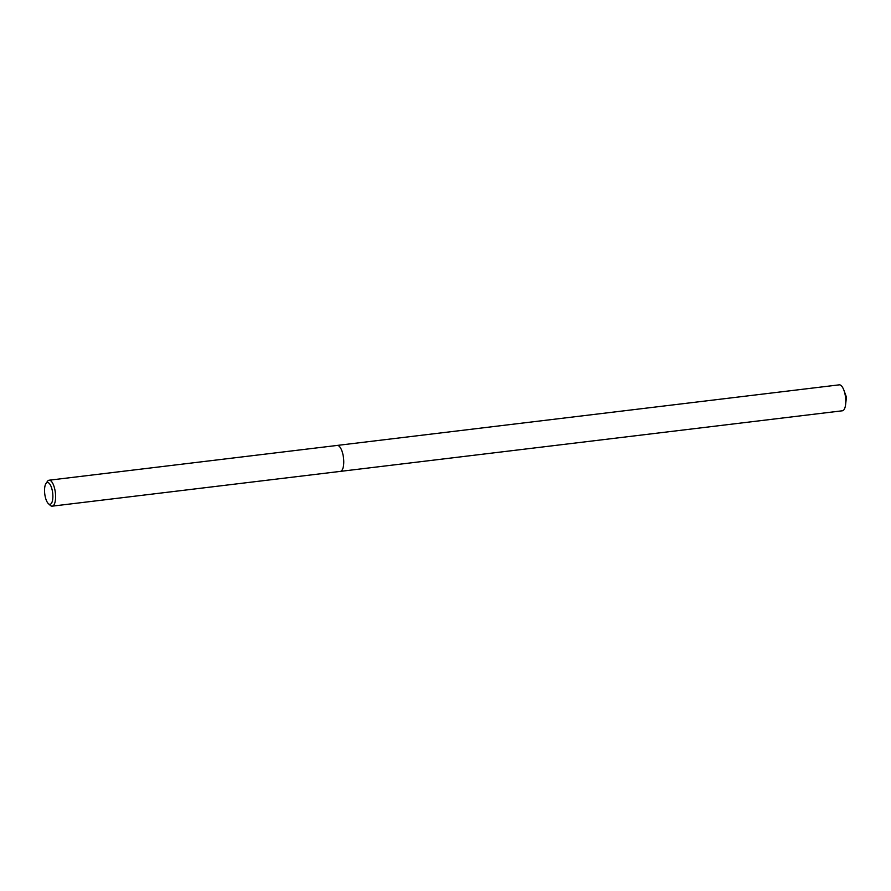 <?xml version="1.0" encoding="UTF-8"?>
<svg xmlns="http://www.w3.org/2000/svg" width="891" height="891" viewBox="0 0 891 891"><rect width="100%" height="100%" fill="white"/><g stroke="black" fill="none" stroke-linecap="round" stroke-linejoin="round"><path stroke-width="1.34" d="M843.9 390.225A13.064 4.745 83.1 0 1 845.615 404.458L846.45 397.141L843.9 390.225A13.064 4.745 83.1 0 0 841.193 385.636A13.064 4.745 83.1 0 0 839.244 384.845L337.232 445.422A13.064 4.745 83.1 0 1 343.748 462.908A13.064 4.745 83.1 0 1 340.362 471.384A13.075 4.745 83.1 0 1 340.228 471.395A13.075 4.745 83.1 0 0 343.748 462.908A13.075 4.745 83.1 0 0 337.132 445.444M45.953 483.568L47.368 481.463A13.064 4.745 83.1 0 1 49.072 480.216A13.064 4.745 83.1 0 1 55.598 497.69A13.064 4.745 83.1 0 1 52.213 506.155A13.064 4.745 83.1 0 1 50.252 505.353L48.381 503.638A10.982 3.987 83.1 0 1 44.55 489.638A10.982 3.987 83.1 0 1 45.953 483.568A10.982 3.987 83.1 0 1 50.575 485.361A10.982 3.987 83.1 0 1 52.87 497.2A10.982 3.987 83.1 0 1 48.381 503.638M49.072 480.216L337.221 445.433A13.075 4.745 83.1 0 1 339.181 446.224A13.075 4.745 83.1 0 1 343.726 460.413A13.075 4.745 83.1 0 1 340.362 471.384L52.213 506.155M845.615 404.458A13.064 4.745 83.1 0 1 842.385 410.784L340.362 471.384"/></g></svg>
